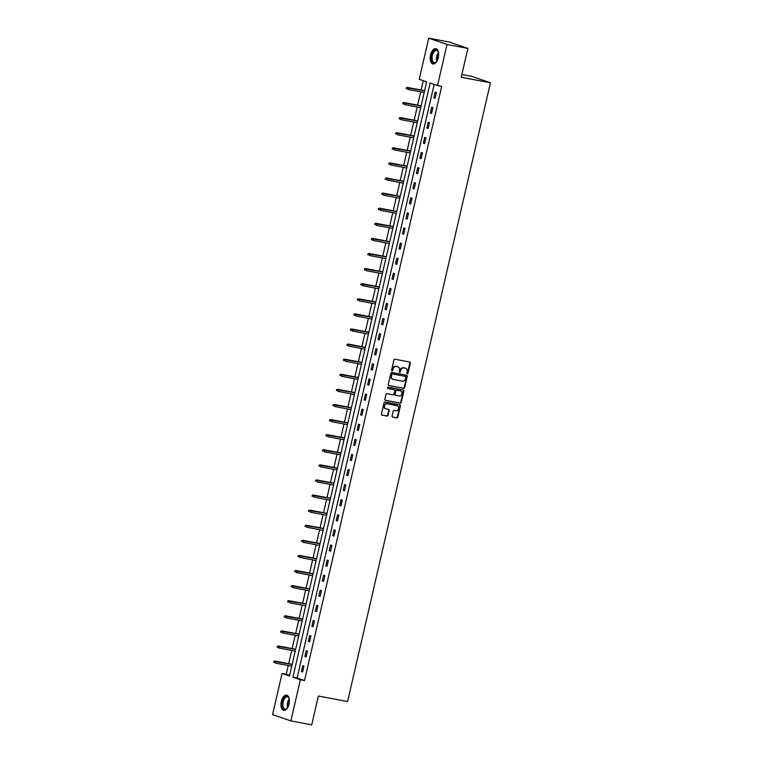 <?xml version="1.0" encoding="UTF-8"?>
<svg xmlns="http://www.w3.org/2000/svg" width="763" height="763" viewBox="0 0 763 763"><rect width="100%" height="100%" fill="white"/><g stroke="black" fill="none" stroke-linecap="round" stroke-linejoin="round"><path stroke-width="1.14" d="M407.251 373.775A0.687 0.582 109 0 0 407.976 373.221L410.313 363.131A0.973 0.83 109 0 0 409.712 362.024L394.967 359.23A0.973 0.83 109 0 0 393.927 360.022L391.6 370.122A0.687 0.582 109 0 0 392.745 370.332L393.05 369.034A3.128 2.661 109 0 1 396.369 366.488L397.599 366.717A3.128 2.661 109 0 1 399.516 370.255L399.211 371.562A0.687 0.582 109 0 0 400.365 371.781L400.661 370.475A3.128 2.661 109 0 1 403.989 367.928L405.21 368.157A3.128 2.661 109 0 1 407.137 371.695L406.832 373.002A0.687 0.582 109 0 0 407.251 373.775M406.956 373.603A0.687 0.582 109 0 0 407.48 373.05L409.817 362.959A0.973 0.83 109 0 0 409.512 361.986M391.724 370.723A0.687 0.582 109 0 0 392.249 370.169L392.554 368.863L393.05 369.034M399.345 372.163A0.687 0.582 109 0 0 399.869 371.61L400.165 370.303L400.661 370.475M281.318 701.416A7.764 4.044 100.7 0 1 286.621 695.112A7.764 4.044 100.7 0 1 289.034 704.077A7.764 4.044 100.7 0 1 283.731 710.372A7.764 4.044 100.7 0 1 281.318 701.416M430.561 54.974A7.764 4.044 100.7 0 1 435.864 48.679A7.764 4.044 100.7 0 1 438.277 57.635A7.764 4.044 100.7 0 1 432.974 63.939A7.764 4.044 100.7 0 1 430.561 54.974M392.068 416.035A0.973 0.83 109 0 0 392.668 417.142L396.808 417.924A0.973 0.83 109 0 0 397.838 417.132L400.432 405.916A0.973 0.83 109 0 0 399.831 404.819L385.086 402.025A0.973 0.83 109 0 0 384.047 402.816L381.462 414.023A0.973 0.83 109 0 0 382.063 415.129L387.06 416.073A0.973 0.83 109 0 0 388.1 415.282L389.206 410.484A0.973 0.83 109 0 0 388.605 409.378L386.126 408.911A2.613 2.222 109 0 1 387.299 403.827L397.008 405.668A2.613 2.222 109 0 0 396.512 405.496L397.008 405.668A2.613 2.222 109 0 1 395.835 410.752L394.213 410.446A0.973 0.83 109 0 0 393.174 411.238L392.068 416.035M428.73 38.15L449.598 42.099L467.881 48.412L461.224 77.254L490.437 82.785L347.585 701.54L318.381 696.009L311.714 724.85L290.856 720.901L272.563 714.588L282.062 673.452L289.473 676.018L426.651 81.841L419.24 79.276L428.73 38.15L447.023 44.464L437.533 85.59L430.113 83.033L292.935 677.21L300.355 679.776L290.856 720.901M467.881 48.412L447.023 44.464M434.147 84.426L297.112 678.002L304.523 680.558L441.701 86.381L437.533 85.59M304.523 680.558L300.355 679.776M403.627 388.386A0.973 0.83 109 0 0 404.667 387.585L407.251 376.378A0.973 0.83 109 0 0 406.65 375.272L391.905 372.487A0.973 0.83 109 0 0 390.866 373.279L388.281 384.485A0.973 0.83 109 0 0 388.882 385.592L403.131 388.214A0.973 0.83 109 0 0 404.171 387.413L406.755 376.207A0.973 0.83 109 0 0 406.46 375.234M403.837 391.152L401.252 402.359A0.973 0.83 109 0 1 400.213 403.15L385.468 400.365A0.973 0.83 109 0 1 384.867 399.259L385.983 394.461A0.973 0.83 109 0 1 387.013 393.66L392.993 394.795A0.973 0.83 109 0 0 394.032 394.004L394.767 390.818A0.973 0.83 109 0 0 394.166 389.712L387.947 388.539A0.687 0.582 109 0 1 388.253 387.203L403.236 390.046A0.973 0.83 109 0 1 403.837 391.152L403.341 390.98L400.756 402.187L401.252 402.359M490.437 82.785L472.144 76.462L461.863 74.516M435.187 92.075L433.842 97.883L435.082 98.303L436.417 92.504L435.187 92.075M431.696 107.173L430.361 112.981L431.591 113.401L432.936 107.593L431.696 107.173M428.215 122.271L426.87 128.07L428.11 128.499L429.445 122.69L428.215 122.271M424.724 137.359L423.389 143.167L424.619 143.597L425.964 137.788L424.724 137.359M421.243 152.457L419.898 158.265L421.138 158.694L422.483 152.886L421.243 152.457M417.762 167.555L416.417 173.363L417.657 173.792L418.992 167.984L417.762 167.555M414.271 182.653L412.936 188.461L414.166 188.881L415.511 183.082L414.271 182.653M410.79 197.751L409.445 203.559L410.685 203.979L412.02 198.18L410.79 197.751M407.299 212.848L405.964 218.647L407.194 219.076L408.539 213.268L407.299 212.848M403.818 227.946L402.473 233.745L403.713 234.174L405.048 228.366L403.818 227.946M400.327 243.035L398.992 248.843L400.222 249.272L401.567 243.464L400.327 243.035M396.846 258.132L395.501 263.941L396.741 264.37L398.086 258.562L396.846 258.132M393.365 273.23L392.02 279.039L393.26 279.468L394.595 273.659L393.365 273.23M389.874 288.328L388.539 294.136L389.769 294.556L391.114 288.757L389.874 288.328M386.393 303.426L385.048 309.234L386.288 309.654L387.623 303.846L386.393 303.426M382.902 318.524L381.567 324.323L382.797 324.752L384.142 318.944L382.902 318.524M379.421 333.612L378.076 339.421L379.316 339.85L380.651 334.041L379.421 333.612M375.93 348.71L374.595 354.518L375.825 354.948L377.17 349.139L375.93 348.71M372.449 363.808L371.104 369.616L372.344 370.045L373.689 364.237L372.449 363.808M368.968 378.906L367.623 384.714L368.863 385.143L370.198 379.335L368.968 378.906M365.477 394.004L364.142 399.812L365.372 400.232L366.717 394.433L365.477 394.004M361.996 409.102L360.651 414.9L361.891 415.33L363.226 409.521L361.996 409.102M358.505 424.199L357.17 429.998L358.4 430.427L359.745 424.619L358.505 424.199M355.024 439.288L353.679 445.096L354.919 445.525L356.254 439.717L355.024 439.288M351.533 454.386L350.198 460.194L351.428 460.623L352.773 454.815L351.533 454.386M348.052 469.483L346.707 475.292L347.947 475.721L349.292 469.913L348.052 469.483M344.571 484.581L343.226 490.39L344.466 490.809L345.801 485.01L344.571 484.581M341.08 499.679L339.745 505.488L340.975 505.907L342.32 500.099L341.08 499.679M337.599 514.777L336.254 520.576L337.494 521.005L338.829 515.197L337.599 514.777M334.108 529.865L332.773 535.674L334.003 536.103L335.348 530.295L334.108 529.865M330.627 544.963L329.282 550.772L330.522 551.201L331.857 545.392L330.627 544.963M327.136 560.061L325.801 565.869L327.031 566.299L328.376 560.49L327.136 560.061M323.655 575.159L322.31 580.967L323.55 581.396L324.895 575.588L323.655 575.159M320.174 590.257L318.829 596.065L320.069 596.485L321.404 590.686L320.174 590.257M316.683 605.355L315.348 611.153L316.578 611.583L317.923 605.774L316.683 605.355M313.202 620.453L311.857 626.251L313.097 626.681L314.432 620.872L313.202 620.453M309.711 635.541L308.376 641.349L309.606 641.778L310.951 635.97L309.711 635.541M306.23 650.639L304.885 656.447L306.125 656.876L307.46 651.068L306.23 650.639M302.739 665.737L301.404 671.545L302.634 671.974L303.979 666.166L302.739 665.737M423.274 80.668L421.119 90.015M420.68 91.894L417.628 105.113M417.199 106.992L414.147 120.211M413.708 122.08L410.656 135.309M410.227 137.178L407.175 150.406M406.736 152.276L403.684 165.495M403.255 167.374L400.203 180.593M399.774 182.471L396.722 195.69M396.283 197.569L393.231 210.788M392.802 212.658L389.75 225.886M389.311 227.756L386.259 240.984M385.83 242.853L382.778 256.072M382.339 257.951L379.287 271.17M378.858 273.049L375.806 286.268M375.377 288.147L372.325 301.366M371.886 303.245L368.834 316.464M368.405 318.333L365.353 331.562M364.914 333.431L361.862 346.66M361.433 348.529L358.381 361.748M357.942 363.627L354.89 376.846M354.461 378.725L351.409 391.944M350.98 393.822L347.928 407.041M347.489 408.911L344.437 422.139M344.008 424.009L340.956 437.237M340.517 439.106L337.465 452.325M337.036 454.204L333.984 467.423M333.545 469.302L330.493 482.521M330.064 484.4L327.012 497.619M326.583 499.498L323.531 512.717M323.092 514.586L320.04 527.815M319.611 529.684L316.559 542.913M316.12 544.782L313.068 558.001M312.639 559.88L309.587 573.099M309.149 574.978L306.097 588.197M305.667 590.076L302.615 603.295M302.186 605.173L299.134 618.392M298.695 620.262L295.643 633.49M295.214 635.36L292.162 648.579M291.724 650.457L288.672 663.676M288.242 665.555L286.23 674.244L289.616 675.417M286.23 674.244L282.062 673.452M297.112 678.002L292.935 677.21M433.842 97.883L435.12 98.122M430.361 112.981L431.639 113.22M426.87 128.07L428.148 128.318M423.389 143.167L424.667 143.415M419.898 158.265L421.186 158.504M416.417 173.363L417.695 173.602M412.936 188.461L414.214 188.699M409.445 203.559L410.723 203.797M405.964 218.647L407.242 218.895M402.473 233.745L403.751 233.993M398.992 248.843L400.27 249.091M395.501 263.941L396.789 264.179M392.02 279.039L393.298 279.277M388.539 294.136L389.817 294.375M385.048 309.234L386.326 309.473M381.567 324.323L382.845 324.571M378.076 339.421L379.354 339.669M374.595 354.518L375.873 354.757M371.104 369.616L372.392 369.855M367.623 384.714L368.901 384.953M364.142 399.812L365.42 400.05M360.651 414.9L361.929 415.148M357.17 429.998L358.448 430.246M353.679 445.096L354.957 445.344M350.198 460.194L351.476 460.432M346.707 475.292L347.995 475.53M343.226 490.39L344.504 490.628M339.745 505.488L341.023 505.726M336.254 520.576L337.532 520.824M332.773 535.674L334.051 535.922M329.282 550.772L330.56 551.01M325.801 565.869L327.079 566.108M322.31 580.967L323.598 581.206M318.829 596.065L320.107 596.304M315.348 611.153L316.626 611.401M311.857 626.251L313.135 626.499M308.376 641.349L309.654 641.597M304.885 656.447L306.163 656.685M301.404 671.545L302.682 671.783M405.277 368.176A3.128 2.661 109 0 0 404.724 367.995L405.21 368.157M400.165 370.303A3.128 2.661 109 0 1 403.493 367.756L404.724 367.995M397.666 366.736A3.128 2.661 109 0 0 397.103 366.545L397.599 366.717M392.554 368.863A3.128 2.661 109 0 1 395.873 366.316L397.103 366.545M388.577 385.458L403.131 388.214M405.859 377.208A0.687 0.582 109 0 0 405.439 376.436L392.497 373.984A0.687 0.582 109 0 0 391.772 374.538L391.457 375.921A3.128 2.661 109 0 0 393.374 379.449L402.225 381.128A3.128 2.661 109 0 0 405.544 378.582L405.859 377.208M405.086 376.312A0.687 0.582 109 0 0 404.943 376.264L405.439 376.436M392.811 379.268A3.128 2.661 109 0 1 390.961 375.749L391.276 374.366A0.687 0.582 109 0 1 392.01 373.813L404.943 376.264M385.172 400.232L399.717 402.978A0.973 0.83 109 0 0 400.756 402.187M393.87 389.607A0.973 0.83 109 0 0 393.679 389.54L387.699 388.415M399.202 395.968A2.613 2.222 109 0 0 400.375 390.885A2.613 2.222 109 0 0 399.879 390.723L396.951 390.246A0.973 0.83 109 0 0 395.911 391.038L395.177 394.223A0.973 0.83 109 0 0 395.778 395.32L399.202 395.968M395.587 395.253L395.282 395.158A0.973 0.83 109 0 1 394.69 394.051L395.425 390.866A0.973 0.83 109 0 1 396.455 390.074L399.879 390.723M403.341 390.98A0.973 0.83 109 0 0 403.045 390.007M385.62 408.739A2.613 2.222 109 0 1 386.803 403.656L396.512 405.496M381.758 414.996L386.564 415.911A0.973 0.83 109 0 0 387.604 415.11L388.71 410.313A0.973 0.83 109 0 0 388.405 409.34M392.363 417.008L396.312 417.752A0.973 0.83 109 0 0 397.351 416.96L399.936 405.744A0.973 0.83 109 0 0 399.631 404.781M406.317 87.65L406.593 88.785L406.317 87.65L408.186 87.707L407.785 89.452L424.18 92.552M406.593 88.785L406.097 88.613M406.813 87.821L424.581 90.816M407.299 87.402L424.609 90.683M436.922 61.164A6.714 3.5 100.7 0 1 436.198 62.061A6.714 3.5 100.7 0 1 435.444 62.671A6.714 3.5 100.7 0 1 431.438 58.703A6.714 3.5 100.7 0 1 434.719 50.205A6.714 3.5 100.7 0 1 438.181 51.607A6.714 3.5 100.7 0 1 438.525 52.704M438.267 51.836A6.218 3.243 -79.3 0 0 436.655 50.406A6.218 3.243 -79.3 0 0 435.168 50.739A6.218 3.243 -79.3 0 0 432.135 57.282A6.218 3.243 -79.3 0 0 434.347 62.623A6.218 3.243 -79.3 0 0 435.835 62.28A6.218 3.243 -79.3 0 0 436.369 61.879M436.331 48.832A7.716 4.025 -79.3 0 0 434.672 49.28A7.716 4.025 -79.3 0 0 430.923 57.215A7.716 4.025 -79.3 0 0 433.47 63.968M287.68 707.597A6.714 3.5 100.7 0 1 286.955 708.493A6.714 3.5 100.7 0 1 283.111 708.369A6.714 3.5 100.7 0 1 282.51 701.722A6.714 3.5 100.7 0 1 285.581 696.571A6.714 3.5 100.7 0 1 288.939 698.04A6.714 3.5 100.7 0 1 289.282 699.137M289.024 698.269A6.218 3.243 -79.3 0 0 287.413 696.838A6.218 3.243 -79.3 0 0 283.168 701.884A6.218 3.243 -79.3 0 0 285.104 709.056A6.218 3.243 -79.3 0 0 287.126 708.312M287.098 695.265A7.716 4.025 -79.3 0 0 282.014 701.55A7.716 4.025 -79.3 0 0 284.227 710.41M402.835 102.747L403.102 103.882L402.835 102.747L404.695 102.805L404.295 104.55L420.699 107.65M403.102 103.882L402.606 103.711M403.331 102.919L421.1 105.904M403.808 102.5L421.128 105.771M399.345 117.845L399.621 118.98L399.345 117.845L401.214 117.903L400.813 119.638L417.208 122.748M399.621 118.98L399.125 118.809M399.841 118.017L417.609 121.002M400.327 117.588L417.647 120.869M395.863 132.943L396.131 134.078L395.863 132.943L397.733 133L397.323 134.736L413.727 137.845M396.131 134.078L395.635 133.906M396.359 133.105L414.128 136.1M396.836 132.686L414.156 135.967M392.373 148.032L392.649 149.176L392.373 148.032L394.242 148.089L393.842 149.834L410.236 152.943M392.649 149.176L392.153 149.004M392.869 148.203L410.637 151.198M393.355 147.784L410.675 151.064M388.892 163.129L389.159 164.274L388.892 163.129L390.761 163.187L390.36 164.932L406.755 168.032M389.159 164.274L388.672 164.102M389.388 163.301L407.156 166.296M389.864 162.881L407.184 166.162M385.41 178.227L385.677 179.362L385.41 178.227L387.27 178.284L386.87 180.03L403.265 183.13M385.677 179.362L385.181 179.2M385.897 178.399L403.675 181.394M386.383 177.979L403.703 181.26M381.92 193.325L382.196 194.46L381.92 193.325L383.789 193.382L383.388 195.128L399.783 198.227M382.196 194.46L381.7 194.288M382.416 193.497L400.184 196.482M382.902 193.077L400.213 196.358M378.438 208.423L378.706 209.558L378.438 208.423L380.298 208.48L379.898 210.216L396.302 213.325M378.706 209.558L378.21 209.386M378.934 208.595L396.703 211.58M379.411 208.175L396.731 211.446M374.948 223.521L375.224 224.656L374.948 223.521L376.817 223.578L376.417 225.314L392.811 228.423M375.224 224.656L374.728 224.484M375.444 223.693L393.212 226.678M375.93 223.263L393.25 226.544M371.467 238.609L371.734 239.754L371.467 238.609L373.336 238.666L372.926 240.412L389.33 243.521M371.734 239.754L371.238 239.582M371.962 238.781L389.731 241.776M372.439 238.361L389.759 241.642M367.976 253.707L368.252 254.852L367.976 253.707L369.845 253.764L369.445 255.51L385.84 258.609M368.252 254.852L367.756 254.68M368.472 253.879L386.24 256.873M368.958 253.459L386.278 256.74M364.495 268.805L364.762 269.949L364.495 268.805L366.364 268.862L365.963 270.607L382.358 273.707M364.762 269.949L364.275 269.778M364.991 268.977L382.759 271.971M365.467 268.557L382.788 271.838M361.013 283.903L361.281 285.038L361.013 283.903L362.873 283.96L362.473 285.705L378.868 288.805M361.281 285.038L360.785 284.866M361.5 284.074L379.278 287.069M361.986 283.655L379.306 286.936M357.523 299.001L357.799 300.136L357.523 299.001L359.392 299.058L358.991 300.803L375.386 303.903M357.799 300.136L357.303 299.964M358.019 299.172L375.787 302.158M358.505 298.753L375.816 302.024M354.042 314.098L354.309 315.233L354.042 314.098L355.901 314.156L355.501 315.892L371.905 319.001M354.309 315.233L353.813 315.062M354.537 314.27L372.306 317.255M355.014 313.851L372.334 317.122M350.551 329.196L350.827 330.331L350.551 329.196L352.42 329.254L352.02 330.989L368.415 334.099M350.827 330.331L350.331 330.16M351.047 329.358L368.815 332.353M351.533 328.939L368.853 332.22M347.07 344.285L347.337 345.429L347.07 344.285L348.939 344.342L348.529 346.087L364.933 349.196M347.337 345.429L346.841 345.257M347.566 344.456L365.334 347.451M348.042 344.037L365.363 347.318M343.579 359.383L343.855 360.527L343.579 359.383L345.448 359.44L345.048 361.185L361.443 364.285M343.855 360.527L343.36 360.355M344.075 359.554L361.843 362.549M344.561 359.135L361.881 362.415M340.098 374.48L340.365 375.615L340.098 374.48L341.967 374.538L341.566 376.283L357.961 379.383M340.365 375.615L339.878 375.453M340.594 374.652L358.362 377.647M341.071 374.232L358.391 377.513M336.617 389.578L336.884 390.713L336.617 389.578L338.476 389.635L338.076 391.381L354.471 394.481M336.884 390.713L336.388 390.542M337.103 389.75L354.881 392.735M337.589 389.33L354.909 392.611M333.126 404.676L333.402 405.811L333.126 404.676L334.995 404.733L334.595 406.469L350.99 409.578M333.402 405.811L332.906 405.639M333.622 404.848L351.39 407.833M334.108 404.428L351.419 407.7M329.645 419.774L329.912 420.909L329.645 419.774L331.504 419.831L331.104 421.567L347.508 424.676M329.912 420.909L329.416 420.737M330.141 419.946L347.909 422.931M330.617 419.516L347.938 422.797M326.154 434.862L326.43 436.007L326.154 434.862L328.023 434.92L327.623 436.665L344.018 439.774M326.43 436.007L325.935 435.835M326.65 435.034L344.418 438.029M327.136 434.614L344.456 437.895M322.673 449.96L322.94 451.105L322.673 449.96L324.542 450.017L324.132 451.763L340.536 454.862M322.94 451.105L322.444 450.933M323.169 450.132L340.937 453.127M323.646 449.712L340.966 452.993M319.182 465.058L319.459 466.203L319.182 465.058L321.051 465.115L320.651 466.861L337.046 469.96M319.459 466.203L318.963 466.031M319.678 465.23L337.446 468.224M320.164 464.81L337.484 468.091M315.701 480.156L315.968 481.291L315.701 480.156L317.57 480.213L317.17 481.958L333.565 485.058M315.968 481.291L315.481 481.119M316.197 480.328L333.965 483.322M316.674 479.908L333.994 483.189M312.22 495.254L312.487 496.389L312.22 495.254L314.079 495.311L313.679 497.056L330.074 500.156M312.487 496.389L311.991 496.217M312.706 495.425L330.484 498.411M313.192 495.006L330.513 498.277M308.729 510.352L309.005 511.487L308.729 510.352L310.598 510.409L310.198 512.145L326.593 515.254M309.005 511.487L308.51 511.315M309.225 510.523L326.993 513.509M309.711 510.104L327.022 513.375M305.248 525.449L305.515 526.584L305.248 525.449L307.108 525.507L306.707 527.243L323.111 530.352M305.515 526.584L305.019 526.413M305.744 525.612L323.512 528.606M306.221 525.192L323.541 528.473M301.757 540.538L302.034 541.682L301.757 540.538L303.626 540.595L303.226 542.34L319.621 545.45M302.034 541.682L301.538 541.511M302.253 540.709L320.021 543.704M302.739 540.29L320.059 543.571M298.276 555.636L298.543 556.78L298.276 555.636L300.145 555.693L299.735 557.438L316.14 560.538M298.543 556.78L298.047 556.609M298.772 555.807L316.54 558.802M299.249 555.388L316.569 558.669M294.785 570.734L295.062 571.869L294.785 570.734L296.654 570.791L296.254 572.536L312.649 575.636M295.062 571.869L294.566 571.706M295.281 570.905L313.049 573.9M295.767 570.486L313.088 573.766M291.304 585.831L291.571 586.966L291.304 585.831L293.173 585.889L292.773 587.634L309.168 590.734M291.571 586.966L291.084 586.795M291.8 586.003L309.568 588.988M292.277 585.583L309.597 588.864M287.823 600.929L288.09 602.064L287.823 600.929L289.682 600.986L289.282 602.722L305.677 605.832M288.09 602.064L287.594 601.893M288.309 601.101L306.087 604.086M288.796 600.681L306.116 603.953M284.332 616.027L284.609 617.162L284.332 616.027L286.201 616.084L285.801 617.82L302.196 620.929M284.609 617.162L284.113 616.99M284.828 616.199L302.596 619.184M285.314 615.77L302.625 619.051M280.851 631.125L281.118 632.26L280.851 631.125L282.711 631.182L282.31 632.918L298.714 636.027M281.118 632.26L280.622 632.088M281.347 631.287L299.115 634.282M281.824 630.867L299.144 634.148M277.36 646.213L277.637 647.358L277.36 646.213L279.229 646.271L278.829 648.016L295.224 651.116M277.637 647.358L277.141 647.186M277.856 646.385L295.624 649.38M278.342 645.965L295.663 649.246M273.879 661.311L274.146 662.456L273.879 661.311L275.748 661.368L275.338 663.114L291.743 666.213M274.146 662.456L273.65 662.284M274.375 661.483L292.143 664.478M274.852 661.063L292.172 664.344M407.48 373.05L407.976 373.221M392.249 370.169L392.745 370.332M399.869 371.61L400.365 371.781M403.493 367.756L403.989 367.928M395.873 366.316L396.369 366.488M409.817 362.959L410.313 363.131M406.755 376.207L407.251 376.378M404.171 387.413L404.667 387.585M392.01 373.813L392.497 373.984M391.276 374.366L391.772 374.538M390.961 375.749L391.457 375.921M399.717 402.978L400.213 403.15M393.679 389.54L394.166 389.712M396.455 390.074L396.951 390.246M395.425 390.866L395.911 391.038M394.69 394.051L395.177 394.223M386.803 403.656L387.299 403.827M388.71 410.313L389.206 410.484M387.604 415.11L388.1 415.282M386.564 415.911L387.06 416.073M399.936 405.744L400.432 405.916M397.351 416.96L397.838 417.132M396.312 417.752L396.808 417.924M436.808 61.336A6.218 3.243 100.7 0 1 438.477 52.504M438.591 53.21A6.018 3.138 -79.3 0 0 437.17 60.716M287.565 707.768A6.218 3.243 100.7 0 1 287.517 702.704A6.218 3.243 100.7 0 1 289.234 698.937M289.349 699.652A6.018 3.138 -79.3 0 0 288.032 702.818A6.018 3.138 -79.3 0 0 287.928 707.148M405.039 368.071L405.534 368.243M397.418 366.631L397.914 366.803M405.019 376.283L405.515 376.455M392.564 379.201L393.059 379.364M393.775 389.569L394.271 389.74M400.146 390.79L400.642 390.961M395.186 395.129L395.682 395.301M396.779 405.563L397.275 405.735M385.363 408.672L385.859 408.844"/></g></svg>
